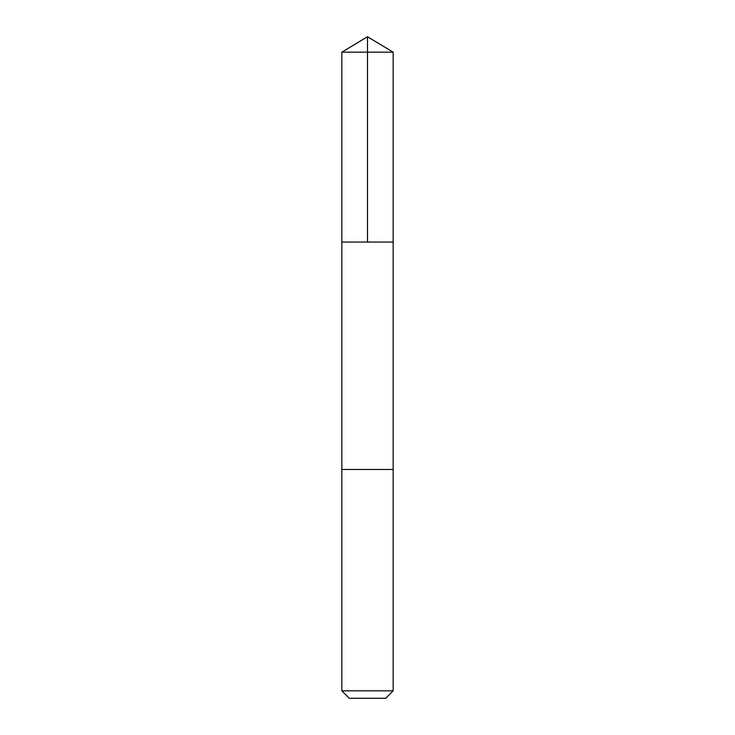 <?xml version="1.0" encoding="UTF-8"?>
<svg xmlns="http://www.w3.org/2000/svg" width="735" height="735" viewBox="0 0 735 735"><rect width="100%" height="100%" fill="white"/><g stroke="black" fill="none" stroke-linecap="round" stroke-linejoin="round"><path stroke-width="1.1" d="M341.839 242.063L393.161 242.063L393.161 52.167L341.839 52.167L341.839 242.063L393.161 242.063L393.161 469.463L341.839 469.463L341.839 242.063M342.841 469.463L341.839 469.463L341.839 690.845L393.161 690.845L393.161 469.463L342.841 469.463M393.161 690.845L385.756 698.25L349.244 698.25L341.839 690.845M367.5 242.063L367.5 36.75L341.839 52.167M367.5 36.75L393.161 52.167"/></g></svg>
